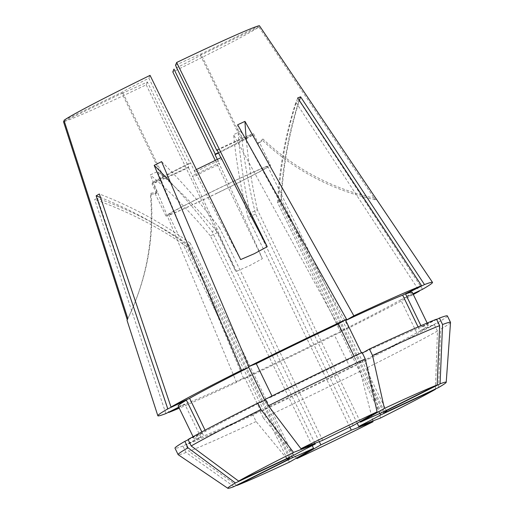 <?xml version="1.0" encoding="UTF-8"?>
<svg xmlns="http://www.w3.org/2000/svg" width="514" height="514" viewBox="0 0 514 514"><rect width="100%" height="100%" fill="white"/><g stroke="black" fill="none" stroke-linecap="round" stroke-linejoin="round"><path stroke-width="0.39" stroke-dasharray="2.57 1.93" d="M240.642 259.576A236.556 8.25 64.2 0 1 194.453 170.494A224.727 7.838 64.2 0 1 195.076 172.261L208.189 165.29L221.669 159.385L220.859 157.708M195.076 172.261L190.443 162.726L190.219 163.266L148.912 78.192A46.067 1.446 -25.9 0 0 122.454 92.012L63.999 120.315M127.003 320.273L127.273 319.804A236.556 236.292 22.1 0 0 150.371 194.53A224.727 224.483 22.1 0 0 156.597 193.373L154.92 193.193L157.117 192.088L152.485 182.547A58.082 1.825 -25.9 0 1 190.443 162.726M156.597 193.373L151.964 183.832L163.24 178.371L121.927 93.297L64.289 121.208M121.927 93.297A46.067 1.446 -25.9 0 0 147.364 81.983L188.677 167.063L188.458 167.609A58.082 1.825 -25.9 0 1 151.964 183.832M188.458 167.609L193.091 177.144A224.727 7.838 64.2 0 1 192.249 175.91L218.848 163.034A224.727 7.838 64.2 0 0 219.684 164.268L206.133 170.34L193.091 177.144M217.21 193.155A58.082 1.825 -25.9 0 1 165.99 216.002A58.082 1.825 -25.9 0 1 219.266 188.105A58.082 1.825 -25.9 0 1 270.486 165.257A58.082 1.825 -25.9 0 1 217.21 193.155M319.278 441.642L217.705 232.457A398.697 165.257 -115.1 0 0 157.58 171.509L243.816 378.94L251.956 374.269A130.106 4.086 -25.9 0 0 334.1 334.492L341.502 331.639L233.632 134.681L241.06 130.967L348.935 327.919A152.671 4.793 -25.9 0 0 413.314 294.509M312.216 445.58L210.393 235.875L217.705 232.457M291.727 456.246L189.28 245.262A398.697 373.267 -111.1 0 0 97.544 198.372L168.785 412.472M289.106 457.955L186.376 246.386L189.28 245.262M289.986 457.062L186.974 244.915A398.697 362.621 60.2 0 0 100.526 197.524M293.321 455.5L190.174 243.077L186.974 244.915M314.928 443.319L212.128 231.608A398.697 139.557 63.4 0 0 170.218 181.86M322.708 440.318L219.562 227.895L212.128 231.608M217.261 193.026A55.126 1.728 -25.9 0 1 168.65 214.704A55.126 1.728 -25.9 0 1 219.215 188.233A55.126 1.728 -25.9 0 1 267.826 166.549A55.126 1.728 -25.9 0 1 217.261 193.026M265.288 399.339L272.272 396.641A130.106 4.086 -25.9 0 1 313.489 376.396A130.106 4.086 -25.9 0 1 354.416 356.864L354.101 356.221M272.272 396.641L271.964 396.011M422.566 289.298L299.097 100.487L295.897 102.325L419.366 291.136M341.502 331.639A152.671 4.793 -25.9 0 1 292.479 355.72A152.671 4.793 -25.9 0 1 243.816 378.94M215.25 160.426L262.365 258.683L249.354 265.783L235.765 271.565A236.556 8.25 -115.8 0 0 192.249 175.91M376.518 199.072L375.207 199.747L258.87 26.985A109.617 3.444 -25.9 0 1 172.813 71.934M233.921 486.617L186.081 452.468L182.952 446.024L200.794 437.099L184.789 404.132A130.106 4.086 -25.9 0 1 178.14 405.912M184.789 404.132L178.743 407.152M289.613 462.028L256.101 421.506L252.972 415.068L260.649 410.66L244.638 377.694A130.106 4.086 -25.9 0 1 187.7 403.008L178.872 407.422M244.638 377.694L236.504 382.358A152.671 4.793 -25.9 0 1 179.238 408.174M435.397 389.349L437.453 331.035L434.324 324.591L416.764 332.809L400.759 299.842A130.106 4.086 -25.9 0 1 341.534 330.778L348.935 327.919M400.759 299.842L413.095 294.066M412.215 292.254A130.106 4.086 -25.9 0 1 403.959 298.004L412.967 293.79M188.053 439.509L205.613 431.291A130.106 4.086 -25.9 0 1 264.838 400.361M205.613 431.291L205.08 430.199M200.794 437.099A130.106 4.086 -25.9 0 1 194.151 438.879A130.106 4.086 -25.9 0 1 202.413 433.129L201.835 431.933M260.649 410.66A130.106 4.086 -25.9 0 1 203.705 435.975L187.7 403.008M372.868 420.96L360.218 371.211L357.089 364.767L350.105 367.459A130.106 4.086 -25.9 0 1 267.961 407.236L251.956 374.269M350.105 367.459L334.1 334.492M416.764 332.809A130.106 4.086 -25.9 0 1 357.538 363.745L341.534 330.778M436.649 319.464L421.583 327A130.106 4.086 -25.9 0 1 428.226 325.221A130.106 4.086 -25.9 0 1 419.964 330.971L403.959 298.004M421.583 327L420.947 325.69M362.389 353.067L361.727 353.446A130.106 4.086 -25.9 0 1 418.672 328.125L418.094 326.93M361.727 353.446L361.406 352.784M182.952 446.024A151.399 4.755 -25.9 0 1 174.998 448.182M188.188 439.785L202.413 433.129M252.972 415.068A151.399 4.755 -25.9 0 1 185.862 444.906L203.705 435.975M357.089 364.767A151.399 4.755 -25.9 0 1 260.283 411.643L267.961 407.236M434.324 324.591A151.399 4.755 -25.9 0 1 364.522 361.046L357.538 363.745M447.379 315.924A151.399 4.755 -25.9 0 1 437.523 322.76L419.964 330.971M436.514 319.2L418.672 328.125M186.081 452.468A151.399 4.755 -25.9 0 1 178.185 454.691M256.101 421.506A151.399 4.755 -25.9 0 1 188.985 451.343L185.862 444.906M360.218 371.211A151.399 4.755 -25.9 0 1 263.412 418.088L260.283 411.643M437.453 331.035A151.399 4.755 -25.9 0 1 367.651 367.491L364.522 361.046M450.521 322.451A151.399 4.755 -25.9 0 1 440.652 329.198L437.523 322.76M236.832 485.492L188.985 451.343M296.494 458.083L263.412 418.088M380.501 418.017L367.651 367.491M438.596 387.511L440.652 329.198M147.364 81.983L146.22 84.81A109.617 3.444 -25.9 0 1 63.479 121.6M146.22 84.81L235.765 271.565M236.504 382.358L150.268 174.927L157.58 171.509M165.874 413.59L94.634 199.49L97.544 198.372M362.094 352.456L354.416 356.864M353.163 425.566L250.016 213.149A398.697 165.257 64.9 0 1 237.648 124.799M360.179 421.544L257.328 209.725L250.016 213.149M381.587 412.761L278.44 200.338A398.697 373.267 68.9 0 1 297.683 97.936M384.363 411.373L281.344 199.214L278.44 200.338M383.309 411.9L280.747 200.691A398.697 362.621 -119.8 0 1 299.097 100.487M379.962 413.429L277.547 202.522L280.747 200.691M357.204 423.253L255.593 213.991A398.697 139.557 -116.6 0 1 241.06 130.967M349.854 427.134L248.159 217.711L255.593 213.991M258.87 26.985L200.421 55.287A46.067 1.446 -25.9 0 1 173.963 69.107M188.677 167.063A46.067 1.446 -25.9 0 1 163.24 178.371M217.332 159.417L219.684 164.268M200.421 55.287L241.734 140.367L253.01 134.906A58.082 1.825 -25.9 0 1 218.566 152.986M253.01 134.906L257.642 144.447A224.727 224.483 22.1 0 0 262.41 140.277L262.93 138.992A236.556 236.292 -157.9 0 0 375.728 198.462M217.036 149.844A58.082 1.825 -25.9 0 1 253.53 133.621L258.163 143.155L259.409 142.449L270.486 165.257M262.93 138.992A224.727 224.483 22.1 0 1 258.163 143.155C259.988 141.877 259.814 142.307 257.642 144.447M241.734 140.367A46.067 1.446 -25.9 0 1 218.392 152.626M150.056 75.365L148.912 78.192M259.397 25.7L200.942 54.002L242.255 139.076L253.53 133.621M175.505 65.31A46.067 1.446 -25.9 0 1 200.942 54.002M152.485 182.547L163.76 177.086L122.454 92.012M163.76 177.086A46.067 1.446 -25.9 0 1 190.219 163.266M217.216 150.204A46.067 1.446 -25.9 0 1 242.255 139.076M196.38 169.562L194.453 170.494M221.052 157.618A224.727 7.838 64.2 0 1 221.669 159.385M262.365 258.683A236.556 8.25 -115.8 0 0 218.848 163.034M375.207 199.747A236.556 236.292 -157.9 0 1 262.41 140.277M127.8 318.513A236.556 236.292 22.1 0 0 150.891 193.245L150.371 194.53M150.891 193.245A224.727 224.483 22.1 0 0 157.117 192.088M257.328 209.725A398.697 165.257 64.9 0 1 246.379 140.386M281.344 199.214A398.697 373.267 68.9 0 1 299.392 100.526M277.547 202.522A398.697 362.621 -119.8 0 1 295.897 102.325M248.159 217.711A398.697 139.557 -116.6 0 1 233.632 134.681M210.393 235.875A398.697 165.257 -115.1 0 0 150.268 174.927M186.376 246.386A398.697 373.267 -111.1 0 0 94.634 199.49M190.174 243.077A398.697 362.621 60.2 0 0 99.33 193.984M219.562 227.895A398.697 139.557 63.4 0 0 161.595 161.621M165.99 216.002L154.92 193.193M287.422 459.304L168.65 214.704M194.151 438.879L193.091 436.694M428.226 325.221L427.166 323.036M386.592 411.149L267.826 166.549M133.955 304.879L134.475 303.594"/><path stroke-width="0.77" d="M320.852 444.88L296.925 458.604A121.388 3.81 -25.9 0 0 373.068 421.737L351.306 430.134A55.126 1.728 -25.9 0 1 336.034 437.62A55.126 1.728 -25.9 0 1 320.852 444.88L319.278 441.642M291.727 456.246L292.427 457.685A55.126 1.728 -25.9 0 0 313.54 448.298L312.216 445.58M289.986 457.062L290.121 457.338A55.126 1.728 -25.9 0 0 287.422 459.304A55.126 1.728 -25.9 0 0 289.523 458.809L289.106 457.955M315.275 444.032L293.52 452.429A121.388 3.81 -25.9 0 0 238.618 481.104L293.321 455.5A55.126 1.728 -25.9 0 1 315.275 444.032L314.928 443.319M377.09 411.842A121.388 3.81 -25.9 0 0 339.156 429.948A121.388 3.81 -25.9 0 0 300.947 448.709L322.708 440.318A55.126 1.728 -25.9 0 1 337.981 432.827A55.126 1.728 -25.9 0 1 353.163 425.566L377.09 411.842L365.223 358.9L362.094 352.456A151.399 4.755 -25.9 0 0 313.868 375.471A151.399 4.755 -25.9 0 0 265.288 399.339L268.411 405.777A151.399 4.755 -25.9 0 1 316.997 381.908A151.399 4.755 -25.9 0 1 365.223 358.9M300.947 448.709L268.411 405.777M271.964 396.011L256.261 363.674A130.106 4.086 -25.9 0 1 297.484 343.429A130.106 4.086 -25.9 0 1 338.405 323.897L346.545 319.226L237.648 124.799L244.96 121.375L353.857 315.808A152.671 4.793 -25.9 0 1 421.576 285.7L297.683 97.936L300.587 96.812L424.487 284.576A152.671 4.793 -25.9 0 1 432.505 282.379A152.671 4.793 -25.9 0 1 422.566 289.298L412.967 293.79M64.289 121.208L63.479 121.6L127.273 319.804L127.8 318.513L63.999 120.315A109.617 3.444 -25.9 0 1 150.056 75.365L240.642 259.576L254.257 253.723L267.235 246.701L176.655 62.49A109.617 3.444 -25.9 0 1 259.397 25.7L432.505 282.379M256.261 363.674L248.86 366.533A152.671 4.793 -25.9 0 1 297.882 342.446A152.671 4.793 -25.9 0 1 346.545 319.226M413.095 294.066L419.366 291.136A152.671 4.793 -25.9 0 1 413.314 294.509M218.392 152.626A46.067 1.446 -25.9 0 1 215.276 154.181L173.963 69.107L172.813 71.934L215.25 160.426M205.08 430.199L189.602 398.324A130.106 4.086 -25.9 0 1 248.827 367.394L241.426 370.247L154.168 165.341L161.595 161.621L248.86 366.533M189.602 398.324L170.995 407.037A152.671 4.793 -25.9 0 1 241.426 370.247M193.091 436.694L178.14 405.912A130.106 4.086 -25.9 0 1 186.402 400.162L167.795 408.868L96.131 195.815L99.33 193.984L170.995 407.037M178.743 407.152L165.874 413.59A152.671 4.793 -25.9 0 1 157.837 415.749A152.671 4.793 -25.9 0 1 167.795 408.868M178.872 407.422L168.785 412.472A152.671 4.793 -25.9 0 0 179.238 408.174M420.947 325.69L405.572 294.034A130.106 4.086 -25.9 0 1 412.215 292.254L427.166 323.036M405.572 294.034L424.487 284.576M361.406 352.784L345.716 320.479A130.106 4.086 -25.9 0 1 402.661 295.158L421.576 285.7M345.716 320.479L353.857 315.808M238.618 481.104L191.182 445.953L188.053 439.509A151.399 4.755 -25.9 0 1 257.855 403.053L264.838 400.361L248.827 367.394M201.835 431.933L186.402 400.162M418.094 326.93L402.661 295.158M289.523 458.809L233.921 486.617A121.388 3.81 -25.9 0 1 227.863 488.3L178.185 454.691A151.399 4.755 -25.9 0 1 178.127 454.62L174.998 448.182A151.399 4.755 -25.9 0 1 184.854 441.346L188.188 439.785M383.894 413.108A55.126 1.728 -25.9 0 0 386.592 411.149A55.126 1.728 -25.9 0 0 384.491 411.637L440.093 383.829L442.554 324.52L439.425 318.076A151.399 4.755 -25.9 0 1 447.379 315.924L450.508 322.362A151.399 4.755 -25.9 0 1 450.521 322.451L446.216 382.275A121.388 3.81 -25.9 0 1 438.596 387.511L383.894 413.108L383.309 411.9M439.425 318.076L436.649 319.464M369.405 349.038A151.399 4.755 -25.9 0 1 436.514 319.2L439.643 325.638A151.399 4.755 -25.9 0 0 372.534 355.482L369.405 349.038L362.389 353.067M191.182 445.953A151.399 4.755 -25.9 0 1 260.983 409.497L257.855 403.053M178.127 454.62A151.399 4.755 -25.9 0 1 187.983 447.79L184.854 441.346M442.554 324.52A151.399 4.755 -25.9 0 1 450.508 322.362M293.52 452.429L260.983 409.497M227.863 488.3A121.388 3.81 -25.9 0 1 235.418 482.935L187.983 447.79M313.54 448.298L289.613 462.028A121.388 3.81 -25.9 0 1 236.832 485.492L236.556 485.3M296.925 458.604L296.494 458.083M373.068 421.737L372.868 420.96M358.74 426.414A55.126 1.728 -25.9 0 0 380.694 414.946L435.397 389.349A121.388 3.81 -25.9 0 1 380.501 418.017L358.74 426.414L357.204 423.253M435.397 389.349L435.409 389.002M440.093 383.829A121.388 3.81 -25.9 0 1 446.216 382.275M437.183 384.954L381.587 412.761A55.126 1.728 -25.9 0 0 360.475 422.148L384.401 408.418A121.388 3.81 -25.9 0 1 437.183 384.954L439.643 325.638M384.401 408.418L372.534 355.482M290.121 457.338L235.418 482.935M292.427 457.685L236.832 485.492M354.101 356.221L338.405 323.897M360.475 422.148L360.179 421.544M380.694 414.946L379.962 413.429M351.306 430.134L349.854 427.134M218.566 152.986A58.082 1.825 -25.9 0 1 215.051 154.727L217.332 159.417M220.859 157.708L217.036 149.844L216.818 150.39L175.505 65.31L176.655 62.49M215.276 154.181L215.051 154.727M216.818 150.39A46.067 1.446 -25.9 0 1 217.216 150.204M267.235 246.701A236.556 8.25 64.2 0 1 221.052 157.618L196.38 169.562M246.379 140.386A398.697 165.257 64.9 0 1 244.96 121.375M299.392 100.526A398.697 373.267 68.9 0 1 300.587 96.812M100.526 197.524A398.697 362.621 60.2 0 0 96.131 195.815M170.218 181.86A398.697 139.557 63.4 0 0 154.168 165.341M127.009 320.273L157.837 415.749"/></g></svg>
